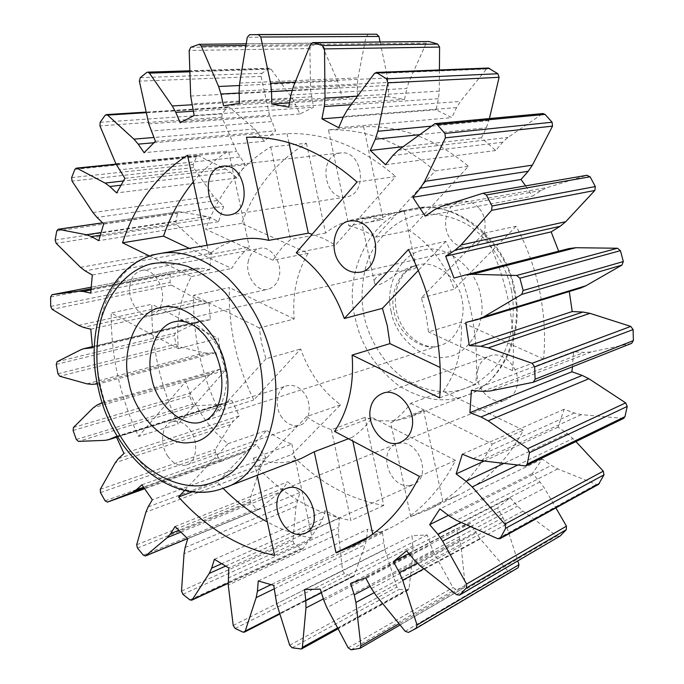 <?xml version="1.0" encoding="UTF-8"?>
<svg xmlns="http://www.w3.org/2000/svg" width="684" height="684" viewBox="0 0 684 684"><rect width="100%" height="100%" fill="white"/><g stroke="black" fill="none" stroke-linecap="round" stroke-linejoin="round"><path stroke-width="0.51" stroke-dasharray="3.42 2.56" d="M374.49 282.509C375.413 289.11 387.281 280.919 397.592 273.13L410.819 266.726C414.068 266.127 415.829 266.324 416.103 267.324C414.82 269.582 406.698 270.958 391.752 271.445L386.853 272.317C377.927 274.951 373.806 278.345 374.49 282.509L361.725 222.351C362.058 219.778 368.077 217.264 379.774 214.802L380.971 214.588C395.053 212.681 402.782 211.39 404.176 210.715L402.354 210.817C398.798 211.459 393.206 213.254 385.571 216.23C371.942 222.026 363.991 224.07 361.725 222.351M483.964 233.193L516.121 226.259C527.031 246.565 534.879 268.179 539.659 291.085C544.336 314.007 545.644 336.665 543.583 359.066L512.555 370.66C514.556 347.515 513.12 324.079 508.255 300.344C503.27 276.627 495.182 254.243 483.964 233.193L421.361 297.942L426.055 314.751L428.517 331.928L461.187 322.027C462.76 349.156 456.784 372.258 443.275 391.342L410.656 403.355C404.937 411.289 398.285 417.736 390.709 422.695L423.524 410.22L410.887 416.633C395.745 422.105 380.432 422.353 364.948 417.377L383.758 505.467C349.028 499.226 318.351 482.254 291.709 454.569L340.606 404.817C322.275 391.034 308.963 372.421 300.652 348.985L253.807 400.012C245.223 382.553 238.836 364.264 234.655 345.138C230.517 325.994 228.755 306.808 229.388 287.571L193.675 295.257C193.162 315.042 195.043 334.784 199.335 354.483C203.661 374.174 210.21 393.018 218.966 411.016L253.807 400.012M340.606 404.817L306.671 416.556C314.469 422.37 322.711 426.739 331.381 429.663L364.948 417.377M308.133 253.242L272.993 260.253L205.722 229.243C218.812 192.922 240.469 165.468 270.676 146.898L306.449 143.298C276.481 161.364 254.901 188.057 241.708 223.386L308.133 253.242C296.805 272.471 292.162 294.402 294.206 319.018L259.287 327.944L261.716 343.548L265.973 358.818L300.652 348.985M512.555 370.66L428.517 331.928M543.583 359.066L461.187 322.027M290.905 94.973L406.826 88.441L409.083 81.456L426.277 43.083L428.526 41.442M439.427 69.956L439.29 91.126L438.461 98.684L436.033 109.765L451.833 117.622L456.579 107.602L460.418 101.446L486.461 69.041L488.35 68.032M489.411 118.554L486.392 127.763L481.476 137.826L495.695 150.506L502.723 142.238L507.981 137.441L542.899 113.544M525.603 185.877L532.409 196.188L541.326 190.408L547.687 187.425L586.786 175.326L482.759 193.298M558.657 251.199L464.804 275.148M580.673 288.041L569.173 290.931L569.285 291.521M631.64 343.359L591.19 351.927L584.179 352.422L573.551 351.721L572.448 366.769M623.577 418.437L581.314 414.632L574.372 413.016L564.163 409.237L558.058 427.132L567.318 433.502L575.928 441.59M598.577 484.358L596.362 484.434L557.716 468.933L551.338 465.445L542.258 459.041L532.4 473.508L539.975 481.946L544.438 488.102L555.878 507.887M559.674 536.359L556.853 536.051L522.952 511.11L517.54 506.143L510.127 497.764L497.456 507.947L502.988 517.702L505.98 524.5L517.779 560.94M518.096 567.754L510.76 571.662L507.656 570.755L480.296 538.941L476.115 532.956L470.712 523.328L456.288 528.826L459.597 539.137L461.059 546.046L465.188 585.418L464.231 587.659L455.809 589.249L453.005 587.573L433.203 551.612L427.149 534.948L412.024 535.743L413.11 552.475L409.049 588.582L408.117 590.121L399.217 589.326L396.848 587.052L384.964 549.509L382.459 532.887L367.573 529.271L366.59 538.667L365.265 544.558L354.115 575.535L353.303 576.509L351.875 576.526L344.428 573.414L342.573 570.73L338.443 533.862L339.298 518.224L325.456 510.691L322.634 518.865L320.189 523.773L303.234 548.329L302.627 548.85L300.857 548.577L294.188 543.669L292.906 540.736L296.018 506.434L299.9 492.557L287.759 481.707L283.398 488.308L280.038 492.035L258.655 509.324L256.269 508.853L250.643 502.501L249.934 499.482L259.561 469.275L261.827 464.385L266.059 457.767L256.132 444.301L250.558 449.055L246.514 451.483L222.026 461.016L219.786 459.879L215.409 452.432L215.272 449.465L230.534 424.584L233.714 420.763L239.195 415.915L231.876 400.542L224.155 403.74L220.923 404.321L194.735 405.86L192.674 404.141L189.682 395.951L190.101 393.163L210.039 374.627L213.947 372.019L220.351 369.146L215.947 352.602L208.936 353.218L204.234 352.841L177.626 346.378L175.865 344.155L174.386 335.562L175.326 333.074L198.899 321.685L201.669 320.702L210.321 319.659L209.03 302.704L201.84 301.14L197.154 299.353L171.445 285.083L170.077 282.424L170.179 273.797L171.53 271.728L197.667 268.128L202.396 268.282L209.629 269.718L211.561 253.14L204.559 249.421L200.147 246.257L176.669 224.566L175.779 221.582L177.507 213.297L179.353 211.732L206.636 216.418L211.433 218.051L218.521 221.684L223.694 206.303L213.382 196.069L193.529 167.597L193.187 164.408L196.547 156.875L197.924 155.772L198.745 155.926L225.806 169.145L230.388 172.248L236.929 178.02L245.24 164.69L236.698 151.438L221.881 117.161L222.155 113.912L227.097 107.559L228.319 106.884L229.55 107.337L254.764 129.019L264.4 141.263L275.584 130.849L269.479 115.083L261.108 76.411L262.04 73.273L268.427 68.562L269.368 68.238L271.001 69.127L292.572 98.77L299.968 113.946L313.571 107.277L310.545 89.732L309.895 48.573L311.502 45.742L319.599 43.024L321.608 44.52L337.639 81.028L339.803 87.8L342.06 98.436L357.39 96.213L357.304 85.158L357.98 77.882L366.017 36.671L368.283 34.354L375.704 34.2M380.09 41.929L387.597 78.01L388.367 85.415L388.401 96.649L404.526 99.394L406.826 88.441M477.885 369.608C479.381 363.255 483.229 358.758 489.428 356.142C503.843 349.627 521.738 370.283 516.873 386.716C515.403 392.676 511.82 396.994 506.134 399.67C491.292 406.869 473.251 386.221 477.885 369.608M516.121 226.259L454.304 289.152C444.788 263.34 429.826 243.803 409.417 230.525L468.446 166.238C435.05 138.553 400.106 125.377 363.597 126.72L383.228 219.598C374.233 217.623 365.29 217.401 356.398 218.923L380.971 214.588M306.449 143.298L325.61 233.073C334.553 225.788 344.822 221.077 356.398 218.923M294.206 319.018L229.388 287.571M423.524 410.22L442.77 501.304L459.067 494.831C486.016 481.716 507.451 460.17 523.354 430.193L443.275 391.342M479.356 208.654C490.36 220.821 484.631 245.53 470.216 247.223C462.469 248.343 456.134 245.872 451.209 239.819C440.291 227.387 446.122 202.592 461.281 201.258C468.625 200.489 474.645 202.951 479.356 208.654M338.007 153.464L340.623 152.917C362.118 149.813 368.325 191.905 348.028 196.59L346.318 196.966C324.977 200.899 317.521 158.962 338.007 153.464M248.112 262.152C249.463 254.816 253.328 250.233 259.715 248.395C270.137 245.052 282.441 262.237 279.294 275.729C277.935 282.791 274.216 287.28 268.137 289.204C257.449 292.855 245.137 275.78 248.112 262.152M282.141 417.753C273.762 407.288 276.601 387.683 286.929 385.785C293.624 384.391 299.387 386.853 304.2 393.172C312.656 403.466 309.852 423.122 299.908 425.149C293.008 426.773 287.083 424.311 282.141 417.753M409.417 485.623C389.837 488.573 377.021 451.226 396.258 444.078L399.567 443.215C418.711 439.675 432.502 476.705 413.563 484.503L409.417 485.623M410.656 403.355L492.275 444.019C476.209 474.841 454.518 496.9 427.201 510.187L410.699 516.719L390.709 422.695M331.381 429.663L350.883 520.507C315.7 513.769 284.578 496.062 257.526 467.386L291.709 454.569M383.758 505.467L350.883 520.507M306.671 416.556L257.526 467.386M265.973 358.818L218.966 411.016M259.287 327.944L193.675 295.257M436.033 109.765L343.24 117.161M338.683 127.703L451.833 117.622M481.476 137.826L403.013 146.727M385.519 164.707L495.695 150.506M425.183 216.093L532.409 196.188M454.005 278.08L558.708 251.353M569.173 290.931L465.77 322.463M573.551 351.721L471.387 390.367M564.163 409.237L462.316 454.185M484.127 461.067L558.058 427.132M542.258 459.041L439.889 508.905M448.388 515.343L532.4 473.508M510.127 497.764L406.595 550.817M408.964 553.647L497.456 507.947M470.712 523.328L365.607 577.783M350.593 583.366L456.288 528.826M427.149 534.948L320.274 589.138M304.525 589.514L412.024 535.743M382.459 532.887L273.754 585.41M258.261 580.964L367.573 529.271M339.298 518.224L228.824 567.985M214.4 559.307L325.456 510.691M299.9 492.557L187.741 538.718M175.053 526.526L287.759 481.707M266.059 457.767L152.318 499.782M141.879 484.819L256.132 444.301M239.195 415.915L123.966 453.432M116.177 436.486L231.876 400.542M220.351 369.146L103.746 401.97L98.898 383.818L215.947 352.602M102.215 402.679L103.746 401.97M97.367 383.938L98.898 383.818M210.321 319.659L92.468 347.737M90.784 329.192L209.03 302.704M209.629 269.718L90.69 293.137M92.306 275.019L211.561 253.14M218.521 221.684L98.735 240.657M103.703 223.848L223.694 206.303M236.929 178.02L116.656 192.931M124.898 178.344L245.24 164.69M264.4 141.263L144.093 152.703M155.405 141.297L275.584 130.849M299.968 113.946L180.217 122.778M194.162 115.468L313.571 107.277M342.06 98.436L223.531 105.806M239.434 103.412L357.39 96.213M388.401 96.649L289.469 102.908M288.708 107.149L404.526 99.394M363.597 126.72L328.457 129.892L348.857 225.831L383.228 219.598M149.753 256.124L191.452 276.516C180.148 297.523 175.805 321.548 178.413 348.601L111.244 312.99L151.839 304.252C151.455 324.678 153.498 345.069 157.961 365.427C162.467 385.776 169.204 405.27 178.156 423.918L138.578 436.426C129.43 417.154 122.522 397.028 117.845 376.046C113.211 355.056 111.013 334.031 111.244 312.99M184.654 490.428L227.977 443.771C208.774 428.201 194.666 407.484 185.655 381.604L138.578 436.426M301.174 458.511C285.493 464.145 269.573 464.034 253.431 458.169L257.158 475.303M207.098 245.24L209.116 254.533C218.23 246.625 228.781 241.546 240.768 239.306M129.883 285.433C131.114 277.405 134.987 272.429 141.502 270.496C152.13 266.974 165.152 286.032 162.185 300.815C160.928 308.544 157.2 313.409 150.993 315.418C140.083 319.24 127.113 300.319 129.883 285.433M167.999 456.502C159.184 444.856 161.689 423.481 172.265 421.635C179.123 420.267 185.099 423.097 190.186 430.133C199.104 441.616 196.599 463.085 186.407 465.043C179.336 466.642 173.206 463.795 167.999 456.502M348.857 225.831C357.997 227.909 366.863 231.705 375.482 237.211L409.417 230.525M328.457 129.892C365.47 128.558 401.029 142.246 435.144 170.957L375.482 237.211M185.655 381.604L225.25 370.377L178.156 423.918M225.25 370.377L220.838 354.56L218.281 338.418L151.839 304.252M227.977 443.771L266.794 430.347L217.461 482.408L223.078 488.308M253.431 458.169L291.897 444.104C283.091 441 274.729 436.418 266.794 430.347M348.438 438.76L352.021 437.401L352.807 441.077M334.553 431.39L372.173 417.531C366.41 425.704 359.69 432.331 352.021 437.401M274.592 555.399L312.237 538.18C296.967 535.333 281.988 529.929 267.316 521.969M192.503 491.762L217.461 482.408M291.897 444.104L312.237 538.18M419.437 476.397L455.493 460.366C439.282 492.198 417.326 514.838 389.623 528.304L368.847 536.837M439.684 397.9L475.79 384.408L440.145 367.479M408.408 249.48L445.848 241.409C457.416 263.34 465.795 286.647 471.011 311.331C476.107 336.024 477.706 360.382 475.79 384.408M296.232 252.823L335.416 245.103L323.977 238.682L312.212 234.219M209.116 254.533L249.318 247.129C242.392 253.003 236.519 260.125 231.679 268.487L189.314 248.377M191.452 276.516L231.679 268.487M178.413 348.601L218.281 338.418M357.031 182.021L395.711 176.54L335.416 245.103M246.488 137.287L287.006 133.637C324.549 132.311 360.784 146.615 395.711 176.54M187.51 155.251L228.559 151.13L249.318 247.129M193.29 181.807C203.661 169.273 215.417 159.039 228.559 151.13M272.993 260.253C277.832 252.148 283.689 245.24 290.563 239.528L325.61 233.073M270.676 146.898L290.563 239.528M287.006 133.637L288.939 142.674M445.848 241.409L418.3 270.479M455.493 460.366L372.173 417.531M372.72 534.11L372.891 534.897M410.699 516.719L442.77 501.304M492.275 444.019L523.354 430.193M241.708 223.386L205.722 229.243M435.144 170.957L468.446 166.238M421.361 297.942L454.304 289.152M386.853 272.309L175.446 321.6C192.803 315.05 220.539 339.255 224.643 365.829C230.859 388.674 219.949 417.659 202.943 421.378L440.18 345.377C423.456 352.918 397.216 333.903 394.138 311.673C388.734 292.581 401.183 267.384 418.044 265.041C434.323 259.262 458.981 278.089 461.897 299.464C466.864 317.761 455.989 341.684 440.18 345.377C427.449 351.738 401.243 336.913 396.532 310.835C391.804 289.135 402.346 268.239 418.044 265.041L410.819 266.726M391.162 311.519C384.271 285.946 400.952 253.157 423.464 250.053C445.156 243.453 476.278 267.624 480.501 295.394C487.726 322.626 468.625 355.629 445.951 357.057C423.935 361.99 395.232 337.614 391.162 311.519M511.341 289.819C516.411 314.973 511.632 345.069 496.148 366.06C483.28 380.672 468.959 389.136 453.184 391.47C437.384 393.138 421.19 388.974 404.629 378.979C383.63 364.085 369.163 339.452 364.11 316.401C360.511 298.378 361.665 279.867 367.564 260.869C376.987 236.724 396.275 220.128 416.154 215.306C431.826 211.954 448.619 214.879 466.539 224.053C489.462 238.297 505.989 264.725 511.341 289.819M513.769 289.751C524.722 331.116 501.552 384.904 466.317 395.48C444.745 403.663 422.071 400.277 398.285 385.323C375.2 367.385 360.878 345.052 355.321 318.325C342.06 272.548 373.669 211.835 414.829 208.62C452.765 197.813 507.092 241.452 513.769 289.751M293.145 87.201L409.083 81.456M426.277 43.083L310.476 44.451M439.29 91.126L357.561 96.111M351.174 104.678L438.461 98.684M456.579 107.602L343.505 116.545M347.438 109.688L460.418 101.446M486.461 69.041L374.362 73.564M488.932 120.623L430.92 126.181M419.377 134.68L486.392 127.763M502.723 142.238L392.821 155.516M398.31 150.198L507.981 137.441M541.651 114.006L433.656 124.163M541.326 190.408L434.554 209.723M441.266 206.457L547.687 187.425M476.637 319.804L579.408 288.392M532.827 382.399L631.212 343.488M591.19 351.927L490.171 390.983M482.707 391.376L584.179 352.422M524.269 466.189L622.183 418.676M581.314 414.632L480.63 460.623M473.217 458.648L574.372 413.016M567.318 433.502L503.569 463.547M517.232 465.291L573.047 438.478M497.713 538.676L596.362 484.434M557.716 468.933L456.416 520.31M449.602 516.266L551.338 465.445M539.975 481.946L461.025 522.362M470.583 526.612L544.438 488.102M456.561 594.67L556.853 536.051M522.952 511.11L420.335 565.967M414.538 560.307L517.54 506.143M502.988 517.702L417.197 563.188M423.875 568.772L505.98 524.5M408.485 632.409L510.76 571.662M405.202 631.298L507.656 570.755M480.296 538.941L375.926 595.294M371.429 588.556L476.115 532.956M459.597 539.137L370.241 586.359M374.011 592.754L461.059 546.046M465.188 585.418L399.08 623.765M359.356 648.552L463.675 587.872M351.14 649.783L455.809 589.249M348.19 647.842L453.005 587.573M433.203 551.612L326.884 607.64M323.831 600.381L430.398 545.08M413.11 545.892L321.412 592.737M323.37 598.91L413.11 552.475M409.049 588.582L337.631 627.929M300.396 649.176L407.1 590.318M292.188 647.799L399.217 589.326M289.691 645.234L396.848 587.052M384.964 549.509L276.669 603.707M275.079 596.397L383.562 542.882M366.59 538.667L270.932 584.717M274.173 588.864L365.265 544.558M354.115 575.535L279.739 613.497M242.923 632.11L351.875 576.526M235.176 628.451L344.428 573.414M233.218 625.458L342.573 570.73M338.443 533.862L228.242 585.042M228.063 578.108L338.383 527.518M322.634 518.865L221.496 563.778M225.523 566.138L320.189 523.773M303.234 548.329L228.063 583.119M189.836 599.859L300.857 548.577M182.893 594.293L294.188 543.669M181.517 591.061L292.906 540.736M296.018 506.434L184.03 553.749M185.125 547.516L297.189 500.688M283.398 488.308L178.823 530.331M180.704 532.169L280.038 492.035M258.655 509.324L187.57 538.564M143.349 555.177L256.269 508.853M137.467 548.089L250.643 502.501M136.68 544.78L249.934 499.482M259.561 469.275L145.897 512.154M148.12 506.887L261.827 464.385M250.558 449.055L143.503 487.273M144.076 488.145L246.514 451.483M222.061 460.999L144.521 488.804L222.026 461.016M105.097 500.816L219.786 459.879M100.48 492.591L215.409 452.432M100.274 489.359L215.272 449.465M230.534 424.584L115.305 462.666M118.477 458.579L233.714 420.763M225.412 403.278L116.477 437.187M105.079 440.342L220.923 404.321M194.735 405.86L78.446 441.385M76.317 439.479L192.674 404.141M73.102 430.493L189.682 395.951M73.462 427.466L190.101 393.163M210.039 374.627L93.357 407.724M97.282 404.962L213.947 372.019M208.936 353.218L91.767 384.348M86.971 383.835L204.234 352.841M177.626 346.378L59.773 376.251M57.943 373.789L175.865 344.155M56.242 364.41L174.386 335.562M57.14 361.708L175.326 333.074M198.899 321.685L80.866 349.738M92.349 346.771L203.328 320.411M201.84 301.14L83.414 327.362M78.609 325.327L197.154 299.353M171.445 285.083L52.146 309.313M50.701 306.398L170.077 282.424M50.616 296.984L170.179 273.797M171.53 271.728L91.092 287.212L171.598 271.71M197.667 268.128L90.972 288.793M90.886 289.973L202.396 268.282M204.559 249.421L85.081 270.855M80.507 267.333L200.147 246.257M176.669 224.566L56.131 243.29M55.156 240.016L175.779 221.582M56.738 230.978L177.507 213.297M102.685 222.873L179.353 211.732M206.636 216.418L100.975 232.534M100.197 235.228L211.433 218.051M217.273 200.515L97.008 217.427M92.939 212.51L213.382 196.069M193.529 167.597L72.051 181.089M71.632 177.592L193.187 164.408M74.907 169.35L196.547 156.875M116.135 164.357L198.745 155.926M225.806 169.145L123.291 180.969M120.812 185.219L230.388 172.248M239.81 157.012L119.161 169.854M115.852 163.698L236.698 151.438M221.881 117.161L99.95 125.89M100.155 122.316L222.155 113.912M105.088 115.357L227.097 107.559M146.316 112.646L229.55 107.337M254.764 129.019L153.789 137.475M153.823 142.759L258.851 133.525M271.557 121.572L151.061 131.029M148.787 123.864L269.479 115.083M261.108 76.411L139.365 81.148M140.263 77.677L262.04 73.273M146.744 72.487L268.427 68.562M189.878 71.794L271.001 69.127M292.572 98.77L191.845 104.789M193.239 111.21L295.856 104.532M311.348 96.82L191.648 103.882M190.674 96.042L310.545 89.732M309.895 48.573L189.169 50.454M190.785 47.307L311.502 45.742M198.574 44.4L319.069 43.118M245.932 45.435L321.608 44.52M337.639 81.028L239.357 85.543M239.186 93.058L339.803 87.8M357.304 85.158L239.135 91.143M239.699 83.063L357.98 77.882M366.017 36.671L247.283 37.269M249.6 34.696L368.283 34.354M387.597 78.01L295.18 82.183M291.991 90.459L388.367 85.415M224.113 487.923C200.882 496.669 176.139 491.146 149.882 471.353C124.3 448.037 107.927 419.891 100.77 386.913C93.965 357.39 95.94 328.294 106.695 299.643C119.666 272.805 137.279 257.466 159.552 253.627M416.103 267.324L404.176 210.715M402.354 210.817L414.829 208.62C456.621 199.89 505.057 237.878 514.727 289.383C524.927 335.237 502.475 382.724 466.317 395.48L410.887 416.633M464.231 587.659L400.072 624.988M408.117 590.121L338.084 628.784M353.303 576.509L279.901 614.001M302.627 548.85L228.08 583.366M258.313 509.52L187.621 538.616M224.155 403.74L116.502 437.256M201.669 320.702L92.34 346.66M178.926 211.724L102.617 222.813M197.924 155.772L116.032 164.109M228.319 106.884L146.188 112.09M269.368 68.238L189.844 70.785M319.599 43.024L246.197 43.802M352.91 546.012L389.623 528.304M305.201 533.272L413.563 484.503M286.451 488.333L396.258 444.078M186.407 465.043L299.908 425.149M172.265 421.635L286.929 385.785M150.993 315.418L268.137 289.204M141.502 270.496L259.715 248.395M229.867 214.921L346.318 196.966M223.112 166.144L340.623 152.917M350.105 220.949L461.281 201.258M360.306 272.189L470.216 247.223M427.201 510.187L459.067 494.831M400.747 442.129L506.134 399.67M382.407 393.471L489.428 356.142"/><path stroke-width="1.03" d="M289.469 102.908L271.779 104.028L288.708 107.149L290.905 94.973L293.145 87.201L310.476 44.451L312.802 42.613L429.107 41.519L437.7 44.084L439.581 47.068L439.427 69.956M343.24 117.161L321.933 118.862L338.683 127.703L343.505 116.545L347.438 109.688L374.362 73.564L376.345 72.444L488.35 68.032L497.866 73.727L499.106 77.292L489.411 118.554M403.013 146.727L370.283 150.437L385.519 164.707L392.821 155.516L398.31 150.198L434.973 123.65L542.899 113.544L545.062 114.408L552.099 122.239L552.527 126.13L532.383 165.143L528.219 171.274L521.011 179.482L525.603 185.877M586.786 175.326L590.112 176.788L595.328 186.57L594.849 190.451L565.754 221.693L560.205 226.267L551.15 231.885L558.657 251.199M568.883 248.591L575.885 247.711L617.481 248.249L620.431 250.66L623.312 261.553L621.936 265.093L585.94 285.758L580.673 288.041L477.979 319.437L465.77 322.463L469.335 345.54L572.217 311.553L569.285 291.521M582.888 312.049L480.707 346.292L488.299 347.874L589.984 313.34L582.888 312.049L572.217 311.553M589.984 313.34L630.768 326.413L633.102 329.568L633.384 340.606L631.64 343.359L533.281 382.271L490.171 390.983L482.707 391.376L471.387 390.367L469.925 412.683L571.884 371.771L572.448 366.769M582.221 375.413L480.98 416.975L488.119 420.822L588.873 378.731L582.221 375.413L571.884 371.771M588.873 378.731L625.672 402.876L627.219 406.458L624.962 416.676L623.577 418.437L525.757 465.958L480.63 460.623L473.217 458.648L462.316 454.185L456.117 473.926L484.127 461.067M575.928 441.59L603.297 471.156L603.981 474.85L598.577 484.358L500.064 538.659L497.713 538.676L456.416 520.31L449.602 516.266L439.889 508.905L429.689 524.645L448.388 515.343M555.878 507.887L566.446 526.167L566.292 529.664L560.085 536.051L459.554 595.106L456.561 594.67L420.335 565.967L414.538 560.307L406.595 550.817L393.428 561.667L408.964 553.647M517.779 560.94L519.002 564.702L518.139 567.737L416.231 628.314M97.367 383.938L91.767 384.348L86.971 383.835L59.773 376.251L57.943 373.789L56.242 364.41L57.14 361.708L80.866 349.738L83.67 348.712L92.468 347.737L90.784 329.192L83.414 327.362L78.609 325.327L52.146 309.313L50.701 306.398L50.616 296.984L52.01 294.727L78.455 291.213L83.277 291.452L90.69 293.137L92.306 275.019L85.081 270.855L80.507 267.333L56.131 243.29L55.156 240.016L56.738 230.978L58.14 229.268L86.483 234.74L91.417 236.578L98.735 240.657L103.703 223.848L97.008 217.427L92.939 212.51L72.051 181.089L71.632 177.592L74.907 169.35L76.283 168.153L77.121 168.332L105.071 183.073L109.833 186.518L116.656 192.931L124.898 178.344L115.852 163.698L99.95 125.89L100.155 122.316L105.088 115.357L106.319 114.613L107.593 115.117L133.927 139.143L138.228 144.136L144.093 152.703L155.405 141.297L148.787 123.864L139.365 81.148L140.263 77.677L146.744 72.487L147.701 72.136L149.403 73.128L172.265 105.96L175.779 112.347L180.217 122.778L194.162 115.468L190.674 96.042L189.169 50.454L190.785 47.307L199.13 44.306L201.233 45.965L218.598 86.492L220.983 94.007L223.531 105.806L239.434 103.412L239.135 91.143L239.699 83.063L247.283 37.269L249.6 34.696L376.636 34.2L378.945 36.44L380.09 41.929M312.802 42.613L322.497 45.571L324.524 48.915L325.02 98.094L324.276 106.516L321.933 118.862M376.345 72.444L386.52 78.84L387.888 82.832L377.859 131.268L375.302 139.228L370.283 150.437M434.973 123.65L437.29 124.633L444.908 133.457L445.421 137.826L424.644 181.38L420.327 188.194L412.811 197.3L425.183 216.093L434.554 209.723L441.266 206.457L483.118 193.213L486.333 194.974L492.053 205.995L491.608 210.347L461.042 245.009L455.202 250.062L445.66 256.226L454.005 278.08L465.214 275.036L472.251 274.267L516.702 275.472L519.9 278.226L523.149 290.486L521.721 294.428L483.562 316.974L477.979 319.437M521.011 179.482L412.811 197.3M551.15 231.885L445.66 256.226M480.707 346.292L469.335 345.54M488.299 347.874L532.092 363.289L534.64 366.863L535.11 379.218L533.281 382.271M480.98 416.975L469.925 412.683M488.119 420.822L527.766 448.653L529.476 452.688L527.21 464.026L525.757 465.958M503.569 463.547L466.035 481.245L456.117 473.926M466.035 481.245L472.208 486.923L504.886 524.124L505.673 528.253L500.064 538.659M461.025 522.362L437.846 534.221L429.689 524.645M437.846 534.221L442.659 541.172L466.574 584.042L466.462 587.907L459.554 595.106M417.197 563.188L399.405 572.619L393.428 561.667M399.405 572.619L402.662 580.212L417.043 625.022L416.188 628.339L408.485 632.409L405.202 631.298L375.926 595.294L371.429 588.556L365.607 577.783L350.593 583.366L354.235 594.815L355.885 602.476L360.887 645.918L359.921 648.346L351.14 649.783L348.19 647.842L326.884 607.64L323.831 600.381L320.274 589.138L304.525 589.514L305.842 600.689L305.962 607.914L302.396 647.346L301.447 649.005L292.188 647.799L289.691 645.234L276.669 603.707L273.754 585.41L258.261 580.964L257.423 591.224L256.167 597.619L245.214 631.11L244.402 632.144L242.923 632.11L235.176 628.451L233.218 625.458L228.242 585.042L228.824 567.985L214.4 559.307L211.655 568.148L209.227 573.431L192.281 599.68L191.665 600.219L189.836 599.859L182.893 594.293L181.517 591.061L184.03 553.749L185.125 547.516L187.741 538.718L175.053 526.526L170.709 533.588L167.341 537.564L145.453 555.964L143.349 555.177L137.467 548.089L136.68 544.78L145.897 512.154L148.12 506.887L152.318 499.782L141.879 484.819L136.27 489.855L132.192 492.394L107.439 502.099L105.097 500.816L100.48 492.591L100.274 489.359L115.305 462.666L118.477 458.579L123.966 453.432L116.177 436.486L108.354 439.786L105.079 440.342L78.446 441.385L76.317 439.479L73.102 430.493L73.462 427.466L93.357 407.724L97.282 404.962L102.215 402.679M257.346 34.525L258.313 34.525L260.775 37.021L270.59 83.294L271.539 91.536L271.779 104.028M370.497 408.151C371.951 401.14 375.926 396.25 382.407 393.471C397.481 386.554 416.736 409.887 411.871 428.022C410.417 434.596 406.706 439.299 400.747 442.129C385.212 449.721 365.906 426.44 370.497 408.151M184.654 490.428L178.558 496.994L192.503 491.762M257.158 475.303L274.592 555.399C238.477 547.457 206.465 527.988 178.558 496.994M268.701 240.383L246.488 137.287C284.501 135.988 321.343 150.899 357.031 182.021L296.232 252.823C317.829 267.812 333.86 289.708 344.308 318.505L408.408 249.48C420.301 272.283 428.971 296.497 434.417 322.121C439.744 347.763 441.505 373.019 439.684 397.9L352.115 355.082C354.235 385.186 348.378 410.622 334.553 431.39L419.437 476.397C403.107 509.187 380.928 532.391 352.91 546.012L335.981 552.638L314.247 451.756L301.174 458.511L224.113 487.923C262.194 477.116 285.809 411.212 271.847 358.698C265.238 327.696 250.498 300.721 227.644 277.764C203.729 257.586 181.038 249.54 159.552 253.627L240.768 239.306C249.976 237.733 259.287 238.092 268.701 240.383L308.313 233.193L312.212 234.219M149.753 256.124L122.513 242.803C135.261 204.183 156.927 175.001 187.51 155.251L207.098 245.24M369.274 229.397C381.091 243.085 375.456 270.531 360.306 272.189C352.174 273.326 345.471 270.496 340.187 263.699C328.508 249.746 334.185 222.283 350.105 220.949C357.817 220.18 364.204 222.993 369.274 229.397M220.402 166.734L223.112 166.144C245.376 162.877 252.644 209.569 231.637 214.528L229.867 214.921C207.816 219.034 199.266 172.659 220.402 166.734M300.9 534.384C280.585 537.025 266.58 495.669 286.451 488.333L289.871 487.47C309.741 484.084 324.806 525.269 305.201 533.272L300.9 534.384M314.247 451.756L348.438 438.76M352.115 355.082L389.914 343.624L387.306 325.798L382.433 308.33L344.308 318.505M267.316 521.969C251.208 513.103 236.459 501.876 223.078 488.308M335.981 552.638L368.847 536.837M440.145 367.479L389.914 343.624M122.513 242.803L163.51 236.125C170.393 215.896 180.32 197.787 193.29 181.807M189.314 248.377L163.51 236.125M288.939 142.674L308.313 233.193M418.3 270.479L382.433 308.33M352.807 441.077L372.72 534.11M151.737 377.884C145.085 354.303 157.303 323.883 175.446 321.6C180.85 320.394 186.698 321.6 192.991 325.216C196.317 326.978 200.335 330.475 205.046 335.716C212.1 344.642 217.144 355.227 220.18 367.47C225.977 394.745 216.264 417.864 202.943 421.378C185.09 429.766 156.02 405.193 151.737 377.884M313.417 42.699L429.107 41.519M322.497 45.571L437.7 44.084M324.524 48.915L439.581 47.068M357.561 96.111L325.02 98.094M324.276 106.516L351.174 104.678M377.773 72.855L489.693 68.4M386.52 78.84L497.866 73.727M387.888 82.832L499.106 77.292M430.92 126.181L377.859 131.268M375.302 139.228L419.377 134.68M437.29 124.633L545.062 114.408M444.908 133.457L552.099 122.239M445.421 137.826L552.527 126.13M532.383 165.143L424.644 181.38M420.327 188.194L528.219 171.274M486.333 194.974L590.112 176.788M492.053 205.995L595.328 186.57M491.608 210.347L594.849 190.451M565.754 221.693L461.042 245.009M455.202 250.062L560.205 226.267M472.251 274.267L575.885 247.711M617.481 248.249L516.702 275.472M519.9 278.226L620.431 250.66M523.149 290.486L623.312 261.553M521.721 294.428L621.936 265.093M585.94 285.758L483.562 316.974M630.768 326.413L532.092 363.289M534.64 366.863L633.102 329.568M535.11 379.218L633.384 340.606M625.672 402.876L527.766 448.653M529.476 452.688L627.219 406.458M527.21 464.026L624.962 416.676M472.208 486.923L517.232 465.291M603.297 471.156L504.886 524.124M505.673 528.253L603.981 474.85M501.03 537.65L599.492 483.426M442.659 541.172L470.583 526.612M566.446 526.167L466.574 584.042M466.462 587.907L566.292 529.664M459.981 594.772L560.085 536.051M402.662 580.212L423.875 568.772M519.002 564.702L417.043 625.022M370.241 586.359L354.235 594.815M355.885 602.476L374.011 592.754M399.08 623.765L360.887 645.918M321.412 592.737L305.842 600.689M305.962 607.914L323.37 598.91M337.631 627.929L302.396 647.346M270.932 584.717L257.423 591.224M256.167 597.619L274.173 588.864M279.739 613.497L245.214 631.11M221.496 563.778L211.655 568.148M209.227 573.431L225.523 566.138M228.063 583.119L192.281 599.68M178.823 530.331L170.709 533.588M167.341 537.564L180.704 532.169M187.57 538.564L145.795 555.75M143.503 487.273L136.27 489.855M132.192 492.394L144.076 488.145M107.405 502.107L144.521 488.804L107.439 502.099M116.477 437.187L109.637 439.316M85.355 348.438L92.349 346.771M52.01 294.727L91.092 287.212L51.941 294.744M90.972 288.793L78.455 291.213M83.277 291.452L90.886 289.973M58.576 229.285L102.685 222.873M100.975 232.534L86.483 234.74M91.417 236.578L100.197 235.228M77.121 168.332L116.135 164.357M123.291 180.969L105.071 183.073M109.833 186.518L120.812 185.219M107.593 115.117L146.316 112.646M153.789 137.475L133.927 139.143M138.228 144.136L153.823 142.759M149.403 73.128L189.878 71.794M191.845 104.789L172.265 105.96M175.779 112.347L193.239 111.21M201.233 45.965L245.932 45.435M239.357 85.543L218.598 86.492M220.983 94.007L239.186 93.058M258.313 34.525L376.636 34.2M260.775 37.021L378.945 36.44M295.18 82.183L270.59 83.294M271.539 91.536L291.991 90.459M259.595 361.4C264.64 386.511 263.571 411.332 256.389 435.87C250.241 450.662 242.23 462.735 232.372 472.105C221.898 479.552 211.134 484.084 200.087 485.7C178.079 487.444 151.207 475.32 130.405 450.867C115.51 431.057 105.447 409.972 100.223 387.614C95.478 365.171 95.777 342.282 101.138 318.949C110.021 289.332 129.969 269.231 151.344 263.81C162.39 261.792 174.411 262.622 187.407 266.29C200.643 271.976 213.263 280.782 225.284 292.735C242.358 313.511 253.798 336.4 259.595 361.4M129.002 382.886C120.333 350.858 136.62 310.716 160.971 307.638C184.235 300.148 219.675 331.791 225.643 366.983C234.868 401.653 215.255 441.992 190.579 442.411C166.759 447.259 134.645 415.419 129.002 382.886M587.129 175.249L483.118 193.213M569.276 248.489L465.214 275.036M518.139 567.737L416.188 628.339M400.072 624.988L359.921 648.346M338.084 628.784L301.447 649.005M279.901 614.001L244.402 632.144M228.08 583.366L191.665 600.219M187.621 538.616L145.453 555.964M116.502 437.256L108.354 439.786M92.34 346.66L83.67 348.712M102.617 222.813L58.14 229.268M116.032 164.109L76.283 168.153M146.188 112.09L106.319 114.613M189.844 70.785L147.701 72.136M246.197 43.802L199.13 44.306M159.552 253.627C109.628 261.716 83.559 327.114 98.18 387.802C111.663 454.834 172.496 508.426 224.113 487.923"/></g></svg>
